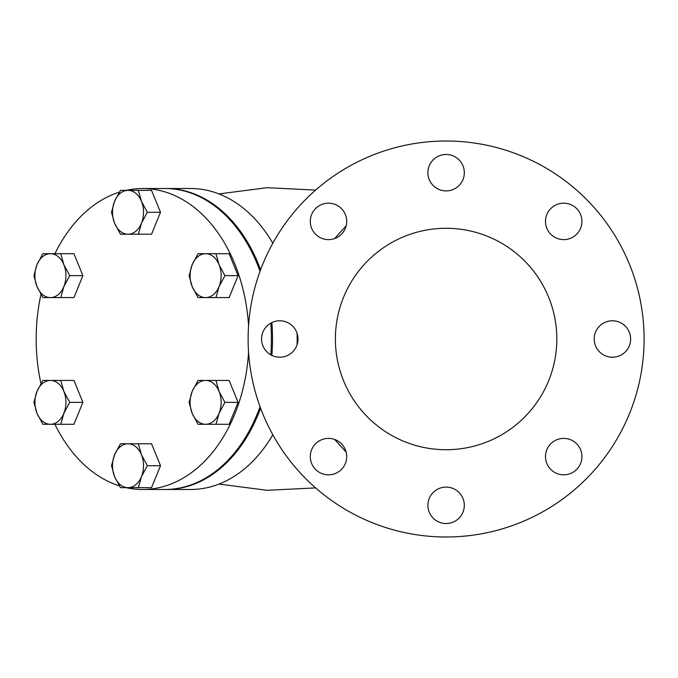 <?xml version="1.0" encoding="UTF-8"?>
<svg xmlns="http://www.w3.org/2000/svg" width="678" height="678" viewBox="0 0 678 678"><rect width="100%" height="100%" fill="white"/><g stroke="black" fill="none" stroke-linecap="round" stroke-linejoin="round"><path stroke-width="1.02" d="M219.053 286.608L215.96 297.583L205.62 297.583A21.942 15.509 -90 0 0 219.053 286.608A21.942 15.509 -90 0 0 219.053 264.674L224.918 275.641L219.053 286.608M198.052 297.583L192.188 286.608A21.942 15.509 -90 0 0 205.62 297.583L198.052 297.583M189.094 275.641L192.188 264.674A21.942 15.509 -90 0 0 192.188 286.608L189.094 275.641M205.62 253.708L215.96 253.708L219.053 264.674A21.942 15.509 -90 0 0 205.62 253.708A21.942 15.509 -90 0 0 192.188 264.674L198.052 253.708L205.62 253.708M205.62 424.292L198.052 424.292L192.188 413.326A21.942 15.509 -90 0 0 205.62 424.292A21.942 15.509 -90 0 0 219.053 413.326L215.96 424.292L205.62 424.292M189.094 402.359L192.188 391.392A21.942 15.509 -90 0 0 192.188 413.326L189.094 402.359M198.052 380.417L205.62 380.417A21.942 15.509 -90 0 0 192.188 391.392L198.052 380.417M219.053 391.392L224.918 402.359L219.053 413.326A21.942 15.509 -90 0 0 219.053 391.392A21.942 15.509 -90 0 0 205.62 380.417L215.96 380.417L219.053 391.392M114.59 476.685L111.497 465.718L114.59 454.743A21.942 15.509 -90 0 0 114.59 476.685A21.942 15.509 -90 0 0 128.023 487.651L120.455 487.651L114.59 476.685M120.455 443.776L128.023 443.776A21.942 15.509 -90 0 0 114.59 454.743L120.455 443.776M133.625 443.776L138.363 443.776L141.456 454.743A21.942 15.509 -90 0 0 128.023 443.776L151.541 443.776L160.5 465.718L151.541 487.651L128.023 487.651A21.942 15.509 -90 0 0 141.456 476.685L138.363 487.651L133.625 487.651M147.321 465.718L141.456 476.685A21.942 15.509 -90 0 0 141.456 454.743L147.321 465.718L160.5 465.718M36.993 391.392L42.858 380.417L50.426 380.417A21.942 15.509 -90 0 0 36.993 391.392A21.942 15.509 -90 0 0 36.993 413.326L33.9 402.359L36.993 391.392M56.028 380.417L60.766 380.417L63.859 391.392A21.942 15.509 -90 0 0 50.426 380.417L73.944 380.417L82.902 402.359L69.724 402.359L63.859 413.326A21.942 15.509 -90 0 0 63.859 391.392L69.724 402.359M50.426 424.292L42.858 424.292L36.993 413.326A21.942 15.509 -90 0 0 50.426 424.292A21.942 15.509 -90 0 0 63.859 413.326L60.766 424.292L50.426 424.292M50.426 253.708L60.766 253.708L63.859 264.674A21.942 15.509 -90 0 0 50.426 253.708A21.942 15.509 -90 0 0 36.993 264.674L42.858 253.708L50.426 253.708M69.724 275.641L63.859 286.608A21.942 15.509 -90 0 0 63.859 264.674L69.724 275.641L82.902 275.641L73.944 297.583L50.426 297.583A21.942 15.509 -90 0 0 63.859 286.608L60.766 297.583L56.028 297.583M36.993 286.608L33.9 275.641L36.993 264.674A21.942 15.509 -90 0 0 36.993 286.608A21.942 15.509 -90 0 0 50.426 297.583L42.858 297.583L36.993 286.608M224.918 275.641L238.088 275.641L229.139 253.708L211.222 253.708M238.088 275.641L229.139 297.583L211.222 297.583M211.222 380.417L229.139 380.417L238.088 402.359L224.918 402.359M238.088 402.359L229.139 424.292L211.222 424.292M82.902 402.359L73.944 424.292L56.028 424.292M82.902 275.641L73.944 253.708L56.028 253.708M141.456 201.315L147.321 212.282L141.456 223.257A21.942 15.509 -90 0 0 141.456 201.315A21.942 15.509 -90 0 0 128.023 190.349L138.363 190.349L141.456 201.315M133.625 190.349L151.541 190.349L160.5 212.282L151.541 234.224L128.023 234.224A21.942 15.509 -90 0 0 141.456 223.257L138.363 234.224L133.625 234.224M120.455 234.224L114.59 223.257A21.942 15.509 -90 0 0 128.023 234.224L120.455 234.224M114.59 201.315L120.455 190.349L128.023 190.349A21.942 15.509 -90 0 0 114.59 201.315A21.942 15.509 -90 0 0 114.59 223.257L111.497 212.282L114.59 201.315M160.5 212.282L147.321 212.282M270.793 323.16A150.474 106.404 90 0 1 271.386 339A150.474 106.404 90 0 1 270.793 354.84M260.03 406.639A150.474 106.404 90 0 1 164.983 489.474L142.583 489.474A150.474 106.404 90 0 1 126.074 487.651M126.074 190.349A150.474 106.404 90 0 1 142.583 188.526L164.983 188.526A150.474 106.404 90 0 1 260.03 271.361M248.563 352.348A150.474 106.404 90 0 1 142.583 489.474M119.303 485.829A150.474 106.404 90 0 1 54.926 424.292M40.943 383.519A150.474 106.404 90 0 1 40.943 294.481M54.926 253.708A150.474 106.404 90 0 1 119.303 192.171M142.583 188.526A150.474 106.404 90 0 1 248.563 325.652M556.824 339A110.717 110.717 0 0 1 390.748 434.886A110.717 110.717 0 0 1 390.748 243.114A110.717 110.717 0 0 1 556.824 339M644.1 339A197.993 197.993 0 0 1 347.111 510.466A197.993 197.993 0 0 1 347.111 167.534A197.993 197.993 0 0 1 644.1 339M458.989 159.805A18.213 18.213 0 0 1 450.819 190.281A18.213 18.213 0 0 1 428.513 167.975A18.213 18.213 0 0 1 458.989 159.805M328.508 203.18A18.213 18.213 0 0 1 344.28 230.503A18.213 18.213 0 0 1 312.728 230.503A18.213 18.213 0 0 1 328.508 203.18M266.912 326.118A18.213 18.213 0 0 1 297.388 334.288A18.213 18.213 0 0 1 275.082 356.594A18.213 18.213 0 0 1 266.912 326.118M310.287 456.599A18.213 18.213 0 0 1 337.61 440.827A18.213 18.213 0 0 1 337.61 472.38A18.213 18.213 0 0 1 310.287 456.599M433.225 518.195A18.213 18.213 0 0 1 441.395 487.719A18.213 18.213 0 0 1 463.701 510.025A18.213 18.213 0 0 1 433.225 518.195M563.706 474.82A18.213 18.213 0 0 1 547.934 447.497A18.213 18.213 0 0 1 579.487 447.497A18.213 18.213 0 0 1 563.706 474.82M625.302 351.882A18.213 18.213 0 0 1 594.826 343.712A18.213 18.213 0 0 1 617.133 321.406A18.213 18.213 0 0 1 625.302 351.882M581.927 221.401A18.213 18.213 0 0 1 554.604 237.173A18.213 18.213 0 0 1 554.604 205.62A18.213 18.213 0 0 1 581.927 221.401M334.635 439.446L346.17 452.158M346.17 225.842L334.635 238.554M165.542 489.474A150.474 106.404 -90 0 0 166.102 489.474L190.747 489.474A150.474 106.404 -90 0 0 272.819 434.768M297.066 344.78A150.474 106.404 -90 0 0 297.066 333.22M272.819 243.233A150.474 106.404 -90 0 0 190.747 188.526L166.102 188.526A150.474 106.404 -90 0 0 165.542 188.526M166.102 489.474A150.474 106.404 -90 0 0 260.598 408.181M271.87 355.399A150.474 106.404 -90 0 0 271.87 322.601M260.598 269.819A150.474 106.404 -90 0 0 166.102 188.526M315.617 190.094L267.09 187.696L218.969 193.916M218.969 484.084L267.09 490.304L315.617 487.906"/></g></svg>
